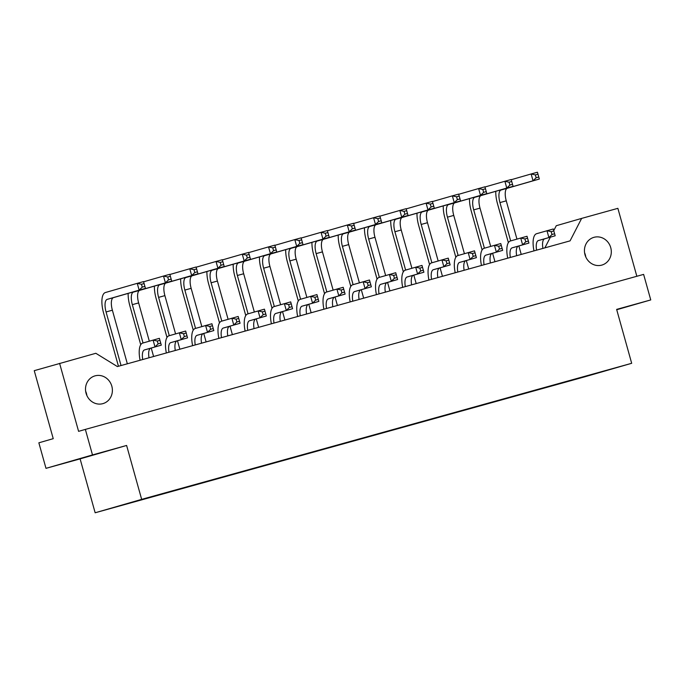 <?xml version="1.0" encoding="UTF-8"?>
<svg xmlns="http://www.w3.org/2000/svg" width="685" height="685" viewBox="0 0 685 685"><rect width="100%" height="100%" fill="white"/><g stroke="black" fill="none" stroke-linecap="round" stroke-linejoin="round"><path stroke-width="1.03" d="M85.659 391.272A14.436 13.357 -106.1 0 1 86.884 395.536M102.827 403.653A14.436 13.357 73.9 0 0 102.947 403.619A14.436 13.357 73.9 0 0 111.801 386.109A14.436 13.357 73.9 0 0 95.069 375.851A14.436 13.357 73.9 0 0 94.95 375.877A14.436 13.357 73.9 0 0 86.096 393.387A14.436 13.357 73.9 0 0 102.827 403.653M584.579 252.739A14.436 13.357 -106.1 0 1 585.803 257.003M601.747 265.121A14.436 13.357 73.9 0 0 601.867 265.086A14.436 13.357 73.9 0 0 610.72 247.576A14.436 13.357 73.9 0 0 593.989 237.318A14.436 13.357 73.9 0 0 593.869 237.352A14.436 13.357 73.9 0 0 585.024 254.854A14.436 13.357 73.9 0 0 601.747 265.121M148.191 497.575L619.779 366.638L148.191 497.575M631.681 363.298L141.658 499.365L95.155 512.774L585.178 376.707L631.681 363.298L616.637 309.397L650.75 299.927L643.617 274.394L85.36 429.401L92.492 454.934L45.989 468.343L80.102 458.873L95.155 512.774M45.989 468.343L38.857 442.81L53.233 438.665L34.25 370.662L95.84 353.289L117.375 366.561L570.074 240.863L581.633 218.404L556.271 225.716L553.745 230.631M636.836 276.278L617.87 208.334L581.633 218.404M85.36 429.401L78.595 431.353L59.604 363.35M616.731 309.731L650.75 299.927M80.102 458.873L126.605 445.455L92.492 454.934M126.605 445.455L141.658 499.365M544.883 247.859L550.389 237.156M521.225 254.435L518.862 245.966M516.944 239.099L506.258 200.833A11.782 4.47 74.5 0 1 507.388 188.247L539.335 179.033L537.434 172.226L539.335 179.033L533.033 180.789L531.132 173.973L537.434 172.226M510.659 240.906L499.956 202.589A11.782 4.47 74.5 0 1 501.086 190.002L533.033 180.789L536.149 177.766L538.77 177.03M511.233 179.718L531.132 173.973L535.353 174.923L537.982 174.195M535.353 174.923L536.149 177.766M495.786 191.312A19.146 7.261 -105.5 0 0 497.456 203.616L508.364 242.661M536.603 250.162A11.782 4.47 74.5 0 1 538.41 240.546L555.184 235.777L553.283 228.97L555.184 235.777L544.712 238.8A11.782 4.47 74.5 0 0 542.905 248.407M551.99 234.501L548.882 237.524L546.981 230.717L551.194 231.667L551.99 234.501L554.61 233.773M551.194 231.667L553.822 230.939M533.983 250.89A19.146 7.261 -105.5 0 1 536.612 233.705L553.283 228.97M468.703 269.017L466.339 260.548M464.421 253.681L453.744 215.415A11.782 4.47 74.5 0 1 454.866 202.828L486.821 193.615L484.92 186.808L486.821 193.615L480.519 195.371L478.618 188.555L484.92 186.808M458.137 255.488L447.442 217.171A11.782 4.47 74.5 0 1 448.564 204.584L480.519 195.371L483.627 192.348L486.256 191.612M458.719 194.3L478.618 188.555L482.839 189.505L485.459 188.777M482.839 189.505L483.627 192.348M443.263 205.894A19.146 7.261 -105.5 0 0 444.942 218.198L455.842 257.243M484.089 264.744A11.782 4.47 74.5 0 1 485.888 255.128L502.662 250.359L500.761 243.552L502.662 250.359L492.19 253.381A11.782 4.47 74.5 0 0 490.392 262.989M499.468 249.083L496.36 252.106L494.459 245.298L498.68 246.249L499.468 249.083L502.096 248.355M498.68 246.249L501.3 245.521M481.469 265.472A19.146 7.261 -105.5 0 1 484.098 248.287L500.761 243.552M494.964 261.721L492.601 253.262M490.683 246.386L480.005 208.129A11.782 4.47 74.5 0 1 481.127 195.542L513.082 186.329L511.181 179.521L513.082 186.329L506.78 188.075L504.879 181.268L511.181 179.521M484.398 248.201L473.703 209.875A11.782 4.47 74.5 0 1 474.825 197.289L506.78 188.075L509.888 185.053L512.508 184.325M484.971 187.005L504.879 181.268L509.092 182.219L511.721 181.491M509.092 182.219L509.888 185.053M469.525 198.607A19.146 7.261 -105.5 0 0 471.203 210.903L482.103 249.948M510.351 257.449A11.782 4.47 74.5 0 1 512.149 247.833L528.923 243.064L527.022 236.256L528.923 243.064L518.451 246.086A11.782 4.47 74.5 0 0 516.653 255.702M525.729 241.796L522.621 244.819L520.72 238.012L524.933 238.954L525.729 241.796L528.358 241.069M524.933 238.954L527.561 238.226M507.722 258.176A19.146 7.261 -105.5 0 1 510.351 241L527.022 236.256M442.45 276.303L440.087 267.844M438.169 260.968L427.483 222.711A11.782 4.47 74.5 0 1 428.613 210.124L460.56 200.91L458.659 194.103L460.56 200.91L454.258 202.657L452.357 195.85L458.659 194.103M431.884 262.783L421.181 224.457A11.782 4.47 74.5 0 1 422.311 211.87L454.258 202.657L457.366 199.635L459.995 198.907M432.458 201.587L452.357 195.85L456.578 196.8L459.198 196.073M456.578 196.8L457.366 199.635M417.002 213.189A19.146 7.261 -105.5 0 0 418.681 225.485L429.581 264.53M457.828 272.031A11.782 4.47 74.5 0 1 459.626 262.415L476.4 257.646L474.499 250.838L476.4 257.646L465.928 260.668A11.782 4.47 74.5 0 0 464.13 270.284M473.207 256.378L470.098 259.401L468.197 252.594L472.419 253.536L473.207 256.378L475.835 255.651M472.419 253.536L475.047 252.808M455.208 272.758A19.146 7.261 -105.5 0 1 457.837 255.582L474.499 250.838M416.189 283.599L413.826 275.13M411.908 268.263L401.222 229.997A11.782 4.47 74.5 0 1 402.352 217.41L434.299 208.197L432.398 201.39L434.299 208.197L427.997 209.952L426.096 203.137L432.398 201.39M405.623 270.07L394.92 231.753A11.782 4.47 74.5 0 1 396.05 219.166L427.997 209.952L431.113 206.93L433.733 206.194M406.196 208.882L426.096 203.137L430.317 204.087L432.946 203.359M430.317 204.087L431.113 206.93M390.75 220.476A19.146 7.261 -105.5 0 0 392.428 232.78L403.328 271.825M363.666 298.18L361.303 289.712M359.385 282.845L348.708 244.588A11.782 4.47 74.5 0 1 349.829 231.992L381.785 222.779L379.884 215.972L381.785 222.779L375.483 224.534L373.582 217.727L379.884 215.972M353.1 284.652L342.406 246.335A11.782 4.47 74.5 0 1 343.527 233.748L375.483 224.534L378.591 221.512L381.22 220.784M353.683 223.464L373.582 217.727L377.803 218.669L380.423 217.941M377.803 218.669L378.591 221.512M338.227 235.058A19.146 7.261 -105.5 0 0 339.906 247.362L350.806 286.407M311.153 312.762L308.789 304.294M306.871 297.427L296.185 259.17A11.782 4.47 74.5 0 1 297.316 246.583L329.262 237.361L327.361 230.554L329.262 237.361L322.96 239.116L321.059 232.309L327.361 230.554M300.587 299.242L289.883 260.916A11.782 4.47 74.5 0 1 291.014 248.33L322.96 239.116L326.077 236.094L328.697 235.366M301.16 238.046L321.059 232.309L325.281 233.251L327.909 232.523M325.281 233.251L326.077 236.094M285.714 249.64A19.146 7.261 -105.5 0 0 287.392 261.944L298.292 300.989M431.567 279.326A11.782 4.47 74.5 0 1 433.374 269.71L450.148 264.941L448.247 258.134L450.148 264.941L439.676 267.963A11.782 4.47 74.5 0 0 437.869 277.579M446.954 263.665L443.846 266.688L441.945 259.88L446.158 260.831L446.954 263.665L449.574 262.937M446.158 260.831L448.786 260.103M428.947 280.054A19.146 7.261 -105.5 0 1 431.576 262.869L448.247 258.134M379.053 293.908A11.782 4.47 74.5 0 1 380.851 284.292L397.625 279.523L395.724 272.716L397.625 279.523L387.153 282.545A11.782 4.47 74.5 0 0 385.355 292.161M394.432 278.247L391.323 281.27L389.423 274.462L393.644 275.413L394.432 278.247L397.06 277.519M393.644 275.413L396.264 274.685M376.433 294.636A19.146 7.261 -105.5 0 1 379.062 277.451L395.724 272.716M326.539 308.49A11.782 4.47 74.5 0 1 328.338 298.874L345.112 294.105L343.211 287.298L345.112 294.105L334.64 297.127A11.782 4.47 74.5 0 0 332.841 306.743M341.918 292.829L338.81 295.851L336.909 289.044L341.121 289.995L341.918 292.829L344.538 292.101M341.121 289.995L343.75 289.267M323.911 309.218A19.146 7.261 -105.5 0 1 326.539 292.033L343.211 287.298M389.928 290.885L387.564 282.425M385.646 275.55L374.969 237.293A11.782 4.47 74.5 0 1 376.091 224.706L408.046 215.492L406.145 208.685L408.046 215.492L401.744 217.239L399.843 210.432L406.145 208.685M379.362 277.365L368.667 239.039A11.782 4.47 74.5 0 1 369.789 226.452L401.744 217.239L404.852 214.217L407.472 213.489M379.935 216.169L399.843 210.432L404.056 211.382L406.684 210.655M404.056 211.382L404.852 214.217M364.488 227.771A19.146 7.261 -105.5 0 0 366.167 240.067L377.067 279.112M337.414 305.467L335.051 297.007M333.133 290.132L322.447 251.875A11.782 4.47 74.5 0 1 323.577 239.288L355.524 230.074L353.623 223.267L355.524 230.074L349.222 231.821L347.321 225.014L353.623 223.267M326.848 291.947L316.145 253.621A11.782 4.47 74.5 0 1 317.275 241.034L349.222 231.821L352.33 228.799L354.958 228.071M327.421 230.751L347.321 225.014L351.542 225.964L354.162 225.237M351.542 225.964L352.33 228.799M311.966 242.353A19.146 7.261 -105.5 0 0 313.644 254.649L324.544 293.694M284.892 320.049L282.528 311.589M280.61 304.714L269.933 266.456A11.782 4.47 74.5 0 1 271.054 253.87L303.01 244.656L301.109 237.849L303.01 244.656L296.708 246.403L294.807 239.596L301.109 237.849M274.325 306.529L263.631 268.203A11.782 4.47 74.5 0 1 264.752 255.616L296.708 246.403L299.816 243.38L302.445 242.653M274.899 245.333L294.807 239.596L299.02 240.546L301.648 239.818M299.02 240.546L299.816 243.38M259.452 256.935A19.146 7.261 -105.5 0 0 261.131 269.231L272.031 308.276M405.315 286.613A11.782 4.47 74.5 0 1 407.113 276.997L423.887 272.228L421.986 265.42L423.887 272.228L413.415 275.25A11.782 4.47 74.5 0 0 411.616 284.866M420.693 270.96L417.585 273.983L415.684 267.176L419.896 268.118L420.693 270.96L423.321 270.233M419.896 268.118L422.525 267.39M402.694 287.34A19.146 7.261 -105.5 0 1 405.315 270.164L421.986 265.42M352.792 301.195A11.782 4.47 74.5 0 1 354.59 291.587L371.364 286.809L369.463 280.002L371.364 286.809L360.892 289.832A11.782 4.47 74.5 0 0 359.094 299.448M368.179 285.542L365.062 288.565L363.161 281.758L367.383 282.7L368.179 285.542L370.799 284.814M367.383 282.7L370.011 281.972M350.172 301.922A19.146 7.261 -105.5 0 1 352.801 284.746L369.463 280.002M300.278 315.776A11.782 4.47 74.5 0 1 302.076 306.169L318.85 301.391L316.95 294.584L318.85 301.391L308.378 304.414A11.782 4.47 74.5 0 0 306.58 314.03M315.657 300.124L312.548 303.147L310.647 296.34L314.869 297.281L315.657 300.124L318.285 299.396M314.869 297.281L317.489 296.554M297.658 316.504A19.146 7.261 -105.5 0 1 300.278 299.328L316.95 294.584M274.017 323.072A11.782 4.47 74.5 0 1 275.815 313.456L292.589 308.687L290.688 301.88L292.589 308.687L282.117 311.709A11.782 4.47 74.5 0 0 280.319 321.325M289.395 307.411L286.287 310.433L284.386 303.626L288.608 304.577L289.395 307.411L292.024 306.683M288.608 304.577L291.228 303.849M271.397 323.8A19.146 7.261 -105.5 0 1 274.026 306.615L290.688 301.88M221.503 337.654A11.782 4.47 74.5 0 1 223.301 328.038L240.075 323.269L238.175 316.461L240.075 323.269L229.603 326.291A11.782 4.47 74.5 0 0 227.805 335.907M236.882 321.993L233.773 325.015L231.873 318.208L236.085 319.159L236.882 321.993L239.502 321.265M236.085 319.159L238.714 318.431M218.875 338.381A19.146 7.261 -105.5 0 1 221.503 321.197L238.175 316.461M168.981 352.236A11.782 4.47 74.5 0 1 170.779 342.62L187.553 337.851L185.652 331.043L187.553 337.851L177.081 340.873A11.782 4.47 74.5 0 0 175.283 350.489M184.359 336.575L181.251 339.597L179.35 332.79L183.571 333.741L184.359 336.575L186.988 335.847M183.571 333.741L186.192 333.013M166.361 352.963A19.146 7.261 -105.5 0 1 168.989 335.778L185.652 331.043M247.756 330.367A11.782 4.47 74.5 0 1 249.554 320.751L266.328 315.982L264.427 309.166L266.328 315.982L255.865 318.996A11.782 4.47 74.5 0 0 254.058 328.612M263.143 314.706L260.026 317.729L258.125 310.921L262.346 311.872L263.143 314.706L265.763 313.978M262.346 311.872L264.975 311.136M245.136 331.095A19.146 7.261 -105.5 0 1 247.764 313.91L264.427 309.166M195.242 344.949A11.782 4.47 74.5 0 1 197.04 335.333L213.814 330.564L211.913 323.748L213.814 330.564L203.342 333.578A11.782 4.47 74.5 0 0 201.544 343.194M210.62 329.288L207.512 332.311L205.611 325.503L209.833 326.454L210.62 329.288L213.249 328.56M209.833 326.454L212.453 325.717M192.622 345.677A19.146 7.261 -105.5 0 1 195.251 328.492L211.913 323.748M142.72 359.531A11.782 4.47 74.5 0 1 144.526 349.915L161.292 345.146L159.391 338.33L161.292 345.146L150.828 348.16A11.782 4.47 74.5 0 0 149.022 357.775M158.107 343.87L154.99 346.893L153.089 340.085L157.31 341.036L158.107 343.87L160.727 343.142M157.31 341.036L159.939 340.299M140.1 360.259A19.146 7.261 -105.5 0 1 142.728 343.074L159.391 338.33M258.63 327.344L256.267 318.876M254.349 312.009L243.672 273.752A11.782 4.47 74.5 0 1 244.802 261.165L276.749 251.943L274.848 245.136L276.749 251.943L270.447 253.698L268.546 246.891L274.848 245.136M248.064 313.824L237.37 275.498A11.782 4.47 74.5 0 1 238.5 262.912L270.447 253.698L273.555 250.676L276.183 249.948M248.646 252.628L268.546 246.891L272.767 247.833L275.387 247.105M272.767 247.833L273.555 250.676M233.191 264.23A19.146 7.261 -105.5 0 0 234.869 276.526L245.769 315.571M206.117 341.926L203.753 333.458M201.835 326.591L191.149 288.334A11.782 4.47 74.5 0 1 192.279 275.747L224.226 266.525L222.325 259.718L224.226 266.525L217.924 268.28L216.023 261.473L222.325 259.718M195.55 328.406L184.847 290.08A11.782 4.47 74.5 0 1 185.977 277.493L217.924 268.28L221.041 265.258L223.661 264.53M196.124 267.21L216.023 261.473L220.245 262.415L222.873 261.687M220.245 262.415L221.041 265.258M180.677 278.812A19.146 7.261 -105.5 0 0 182.356 291.108L193.256 330.153M153.594 356.508L151.239 348.04M149.313 341.173L138.635 302.916A11.782 4.47 74.5 0 1 139.766 290.329L171.712 281.107L169.811 274.3L171.712 281.107L165.41 282.862L163.51 276.055L169.811 274.3M143.028 342.988L132.333 304.662A11.782 4.47 74.5 0 1 133.464 292.075L165.41 282.862L168.519 279.84L171.147 279.112M143.61 281.792L163.51 276.055L167.731 276.997L170.351 276.269M167.731 276.997L168.519 279.84M128.155 293.394A19.146 7.261 -105.5 0 0 129.833 305.69L140.733 344.735M232.378 334.631L230.014 326.171M228.096 319.296L217.41 281.038A11.782 4.47 74.5 0 1 218.541 268.451L250.487 259.238L248.586 252.431L250.487 259.238L244.185 260.985L242.284 254.178L248.586 252.431M221.812 321.111L211.108 282.785A11.782 4.47 74.5 0 1 212.239 270.198L244.185 260.985L247.294 257.962L249.922 257.235M222.385 259.915L242.284 254.178L246.506 255.128L249.134 254.4M246.506 255.128L247.294 257.962M206.93 271.517A19.146 7.261 -105.5 0 0 208.608 283.813L219.508 322.858M179.855 349.213L177.492 340.753M175.574 333.878L164.897 295.62A11.782 4.47 74.5 0 1 166.018 283.033L197.974 273.82L196.073 267.013L197.974 273.82L191.672 275.567L189.771 268.76L196.073 267.013M169.289 335.693L158.595 297.376A11.782 4.47 74.5 0 1 159.716 284.78L191.672 275.567L194.78 272.544L197.408 271.817M169.863 274.497L189.771 268.76L193.983 269.71L196.612 268.982M193.983 269.71L194.78 272.544M154.416 286.099A19.146 7.261 -105.5 0 0 156.094 298.395L166.994 337.44M127.341 363.795L112.374 310.202A11.782 4.47 74.5 0 1 113.504 297.615L145.451 288.402L143.55 281.595L145.451 288.402L139.149 290.149L137.248 283.342L143.55 281.595M121.04 365.55L106.072 311.958A11.782 4.47 74.5 0 1 107.203 299.371L139.149 290.149L142.257 287.126L144.886 286.399M118.454 366.269L103.572 312.976A19.146 7.261 -105.5 0 1 105.404 292.529L137.248 283.342L141.47 284.292L144.098 283.564M141.47 284.292L142.257 287.126M499.956 202.589L506.258 200.833M501.086 190.002L507.388 188.247M538.41 240.546L544.712 238.8M447.442 217.171L453.744 215.415M448.564 204.584L454.866 202.828M485.888 255.128L492.19 253.381M473.703 209.875L480.005 208.129M474.825 197.289L481.127 195.542M512.149 247.833L518.451 246.086M421.181 224.457L427.483 222.711M422.311 211.87L428.613 210.124M459.626 262.415L465.928 260.668M394.92 231.753L401.222 229.997M396.05 219.166L402.352 217.41M342.406 246.335L348.708 244.588M343.527 233.748L349.829 231.992M289.883 260.916L296.185 259.17M291.014 248.33L297.316 246.583M433.374 269.71L439.676 267.963M380.851 284.292L387.153 282.545M328.338 298.874L334.64 297.127M368.667 239.039L374.969 237.293M369.789 226.452L376.091 224.706M316.145 253.621L322.447 251.875M317.275 241.034L323.577 239.288M263.631 268.203L269.933 266.456M264.752 255.616L271.054 253.87M407.113 276.997L413.415 275.25M354.59 291.587L360.892 289.832M302.076 306.169L308.378 304.414M275.815 313.456L282.117 311.709M223.301 328.038L229.603 326.291M170.779 342.62L177.081 340.873M249.554 320.751L255.865 318.996M197.04 335.333L203.342 333.578M144.526 349.915L150.828 348.16M237.37 275.498L243.672 273.752M238.5 262.912L244.802 261.165M184.847 290.08L191.149 288.334M185.977 277.493L192.279 275.747M132.333 304.662L138.635 302.916M133.464 292.075L139.766 290.329M211.108 282.785L217.41 281.038M212.239 270.198L218.541 268.451M158.595 297.376L164.897 295.62M159.716 284.78L166.018 283.033M106.072 311.958L112.374 310.202M107.203 299.371L113.504 297.615"/></g></svg>
